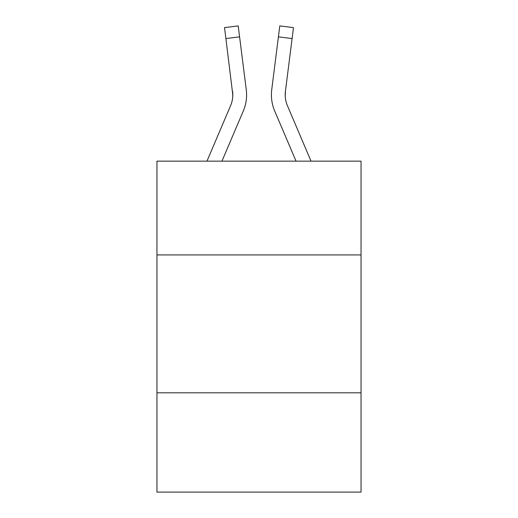 <?xml version="1.0" encoding="UTF-8"?>
<svg xmlns="http://www.w3.org/2000/svg" width="518" height="518" viewBox="0 0 518 518"><rect width="100%" height="100%" fill="white"/><g stroke="black" fill="none" stroke-linecap="round" stroke-linejoin="round"><path stroke-width="0.78" d="M361.046 254.921L361.046 161.15L156.954 161.15L156.954 254.921L361.046 254.921L361.046 492.1L156.954 492.1L156.954 254.921M361.046 392.812L156.954 392.812M243.285 111.053L221.95 161.15L243.285 111.053A41.369 41.369 0 0 0 246.264 89.659L239.588 36.843L225.906 38.572L224.527 27.629L238.209 25.9L239.588 36.843M246.542 96.866L246.587 94.826M246.056 88.008L246.264 89.659L246.056 88.008M274.715 111.053L296.05 161.15L274.715 111.053A41.369 41.369 0 0 1 271.736 89.659L279.791 25.9L293.473 27.629L279.791 25.9L293.473 27.629L279.791 25.9L293.473 27.629L279.791 25.9L293.473 27.629L279.791 25.9L293.473 27.629L279.791 25.9L293.473 27.629L279.791 25.9L293.473 27.629L279.791 25.9L293.473 27.629L279.791 25.9L293.473 27.629L279.791 25.9L293.473 27.629L279.791 25.9L293.473 27.629L279.791 25.9L293.473 27.629L279.791 25.9L293.473 27.629L279.791 25.9L293.473 27.629L279.791 25.9L293.473 27.629L279.791 25.9L293.473 27.629L279.791 25.9L293.473 27.629L279.791 25.9L293.473 27.629L279.791 25.9L293.473 27.629L279.791 25.9L293.473 27.629L279.791 25.9L293.473 27.629L279.791 25.9L293.473 27.629L279.791 25.9L293.473 27.629L279.791 25.9L293.473 27.629L279.791 25.9L293.473 27.629L279.791 25.9L293.473 27.629L279.791 25.9L293.473 27.629L279.791 25.9L293.473 27.629L279.791 25.9L293.473 27.629L279.791 25.9L293.473 27.629L279.791 25.9L293.473 27.629L279.791 25.9L293.473 27.629L279.791 25.9L293.473 27.629L279.791 25.9L293.473 27.629L279.791 25.9L293.473 27.629L279.791 25.9L293.473 27.629L279.791 25.9L293.473 27.629L279.791 25.9L293.473 27.629L279.791 25.9L293.473 27.629L279.791 25.9L293.473 27.629L279.791 25.9L293.473 27.629L279.791 25.9L293.473 27.629L292.094 38.572L278.412 36.843M285.23 96.193L285.418 91.388L285.23 96.193L285.418 91.388L285.23 96.193L285.418 91.388L285.23 96.193L285.418 91.388L285.23 96.193L285.418 91.388L285.23 96.193L285.418 91.388L285.23 96.193L285.418 91.388L285.23 96.193L285.418 91.388L285.23 96.193L285.418 91.388L285.23 96.193L285.418 91.388L285.23 96.193L285.418 91.388L285.23 96.193L285.418 91.388L285.23 96.193L285.418 91.388L285.23 96.193L285.418 91.388L285.23 96.193L285.418 91.388L285.23 96.193L285.418 91.388L285.23 96.193L285.418 91.388L285.23 96.193L285.418 91.388L285.23 96.193L285.418 91.388L285.23 96.193L285.418 91.388L285.23 96.193L285.418 91.388L292.094 38.572M311.033 161.15L287.406 105.653A27.577 27.577 0 0 1 285.198 94.898L285.198 94.898A27.577 27.577 0 0 0 287.406 105.653A27.577 27.577 0 0 1 285.198 94.898A27.577 27.577 0 0 0 287.406 105.653A27.577 27.577 0 0 1 285.198 94.898A27.577 27.577 0 0 0 287.406 105.653A27.577 27.577 0 0 1 285.198 94.898A27.577 27.577 0 0 0 287.406 105.653A27.577 27.577 0 0 1 285.198 94.898A27.577 27.577 0 0 0 287.406 105.653A27.577 27.577 0 0 1 285.198 94.898A27.577 27.577 0 0 0 287.406 105.653A27.577 27.577 0 0 1 285.198 94.898A27.577 27.577 0 0 0 287.406 105.653A27.577 27.577 0 0 1 285.198 94.898A27.577 27.577 0 0 0 287.406 105.653A27.577 27.577 0 0 1 285.198 94.898A27.577 27.577 0 0 0 287.406 105.653A27.577 27.577 0 0 1 285.198 94.898A27.577 27.577 0 0 0 287.406 105.653A27.577 27.577 0 0 1 285.198 94.898A27.577 27.577 0 0 0 287.406 105.653A27.577 27.577 0 0 1 285.198 94.898A27.577 27.577 0 0 0 287.406 105.653A27.577 27.577 0 0 1 285.198 94.898A27.577 27.577 0 0 0 287.406 105.653A27.577 27.577 0 0 1 285.198 94.898A27.577 27.577 0 0 0 287.406 105.653A27.577 27.577 0 0 1 285.198 94.898A27.577 27.577 0 0 0 287.406 105.653A27.577 27.577 0 0 1 285.198 94.898A27.577 27.577 0 0 0 287.406 105.653A27.577 27.577 0 0 1 285.198 94.898A27.577 27.577 0 0 0 287.406 105.653A27.577 27.577 0 0 1 285.198 94.898A27.577 27.577 0 0 0 287.406 105.653A27.577 27.577 0 0 1 285.198 94.898A27.577 27.577 0 0 0 287.406 105.653A27.577 27.577 0 0 1 285.198 94.898A27.577 27.577 0 0 0 287.406 105.653A27.577 27.577 0 0 1 285.418 91.388M206.967 161.15L230.594 105.653A27.577 27.577 0 0 0 232.802 94.904L225.906 38.572M232.582 91.388A27.577 27.577 0 0 1 230.594 105.653A27.577 27.577 0 0 0 232.802 94.904A27.577 27.577 0 0 1 230.594 105.653A27.577 27.577 0 0 0 232.802 94.904A27.577 27.577 0 0 1 230.594 105.653A27.577 27.577 0 0 0 232.802 94.904A27.577 27.577 0 0 1 230.594 105.653A27.577 27.577 0 0 0 232.582 91.388L232.77 96.193M271.458 96.866L271.413 94.826M293.473 27.629L279.791 25.9M224.527 27.629L238.209 25.9"/></g></svg>
